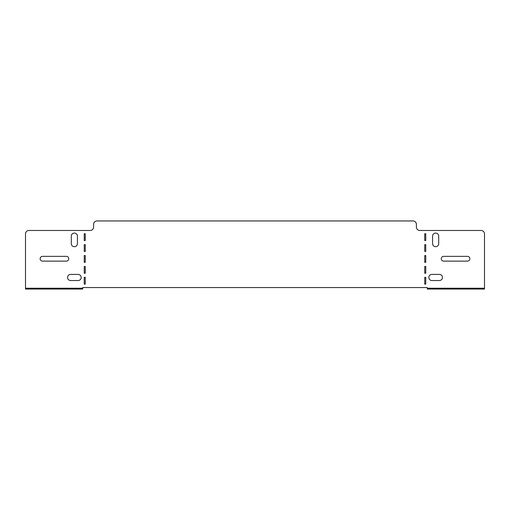 <?xml version="1.0" encoding="UTF-8"?>
<svg xmlns="http://www.w3.org/2000/svg" width="510" height="510" viewBox="0 0 510 510"><rect width="100%" height="100%" fill="white"/><g stroke="black" fill="none" stroke-linecap="round" stroke-linejoin="round"><path stroke-width="0.76" d="M40.143 258.748A2.384 2.384 0 0 1 42.528 256.364L66.357 256.364A2.384 2.384 0 0 1 68.742 258.748A2.384 2.384 0 0 1 66.357 261.126L42.528 261.126A2.384 2.384 0 0 1 40.143 258.748M78.106 274.412A3.066 3.066 0 0 1 81.173 277.472A3.066 3.066 0 0 1 78.106 280.538L70.616 280.538A3.066 3.066 0 0 1 67.549 277.472A3.066 3.066 0 0 1 70.616 274.412L78.106 274.412M442.45 277.472A3.066 3.066 0 0 0 439.384 274.412L431.893 274.412A3.066 3.066 0 0 0 428.827 277.472A3.066 3.066 0 0 0 431.893 280.538L439.384 280.538A3.066 3.066 0 0 0 442.45 277.472M443.643 256.364A2.384 2.384 0 0 0 441.258 258.748A2.384 2.384 0 0 0 443.643 261.126L467.472 261.126A2.384 2.384 0 0 0 469.857 258.748A2.384 2.384 0 0 0 467.472 256.364L443.643 256.364M432.576 243.627A3.066 3.066 0 0 0 435.636 246.693A3.066 3.066 0 0 0 438.702 243.627L438.702 236.136A3.066 3.066 0 0 0 435.636 233.07A3.066 3.066 0 0 0 432.576 236.136L432.576 243.627M424.741 266.443L424.741 273.252L425.761 273.252L425.761 266.443L424.741 266.443M424.741 277.338L424.741 284.147L425.761 284.147L425.761 277.338L424.741 277.338M427.297 288.233L430.701 288.233L430.701 289.049L427.297 289.049L427.297 287.551L82.703 287.551L82.703 289.049L25.5 289.049L25.5 233.886A3.404 3.404 0 0 1 28.904 230.482L90.193 230.482A3.404 3.404 0 0 0 93.598 227.077L93.598 224.355A3.404 3.404 0 0 1 97.008 220.951L412.992 220.951A3.404 3.404 0 0 1 416.402 224.355L416.402 227.077A3.404 3.404 0 0 0 419.806 230.482L481.096 230.482A3.404 3.404 0 0 1 484.5 233.886L484.5 289.049L481.096 289.049L481.096 288.233L484.5 288.233M424.741 255.542L424.741 262.357L425.761 262.357L425.761 255.542L424.741 255.542M424.741 244.647L424.741 251.462L425.761 251.462L425.761 244.647L424.741 244.647M424.741 233.752L424.741 240.561L425.761 240.561L425.761 233.752L424.741 233.752M84.239 277.338L85.259 277.338L85.259 284.147L84.239 284.147L84.239 277.338M84.239 233.752L85.259 233.752L85.259 240.561L84.239 240.561L84.239 233.752M84.239 244.647L85.259 244.647L85.259 251.462L84.239 251.462L84.239 244.647M84.239 255.542L85.259 255.542L85.259 262.357L84.239 262.357L84.239 255.542M84.239 266.443L85.259 266.443L85.259 273.252L84.239 273.252L84.239 266.443M77.424 236.136L77.424 243.627A3.066 3.066 0 0 1 74.364 246.693A3.066 3.066 0 0 1 71.298 243.627L71.298 236.136A3.066 3.066 0 0 1 74.364 233.07A3.066 3.066 0 0 1 77.424 236.136M79.299 289.049L79.299 288.233L28.904 288.233L28.904 289.049M79.299 288.233L82.703 288.233M25.5 288.233L28.904 288.233M430.701 289.049L481.096 289.049M430.701 288.233L481.096 288.233"/></g></svg>
